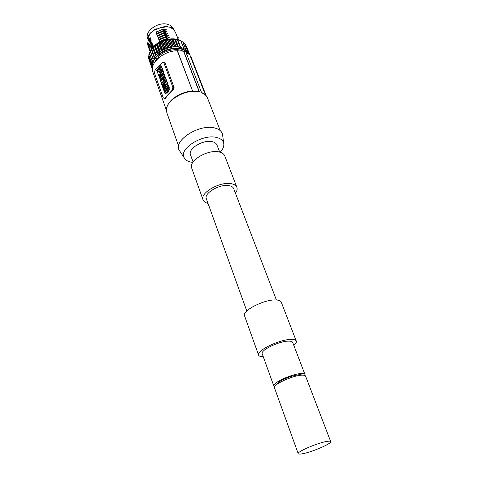<?xml version="1.0" encoding="UTF-8"?>
<svg xmlns="http://www.w3.org/2000/svg" width="478" height="478" viewBox="0 0 478 478"><rect width="100%" height="100%" fill="white"/><g stroke="black" fill="none" stroke-linecap="round" stroke-linejoin="round"><path stroke-width="0.72" d="M154.968 29.517L156.892 28.734M163.267 26.911L164.42 26.708M148.049 41.323L148.264 37.326L150.445 33.042L154.543 29.977L160.034 27.921L167.133 26.684L170.27 27.276L173.926 29.851L175.486 32.426L178.3 39.74M152.584 47.651L151.729 47.161L153.307 45.768L153.426 46.701M165.155 35.223L168.381 35.145L168.352 35.653L166.422 36.806C164.312 37.093 161.803 38.031 158.911 39.62L158.397 38.778L158.726 37.756L164.079 35.587L166.015 36.77L166.368 35.987L165.155 35.223L164.079 35.587M165.878 31.124L166.858 31.697L164.934 32.845C162.825 33.125 160.327 34.058 157.441 35.647L156.933 34.804L157.256 33.783L162.598 31.62L164.528 32.809L164.88 32.026L163.667 31.261L166.989 31.452L166.469 31.154M164.408 33.239L167.635 33.167L167.605 33.675L165.675 34.822C163.566 35.109 161.068 36.041 158.176 37.631L157.668 36.788L157.991 35.766L163.339 33.597L165.269 34.786L165.621 34.004L164.408 33.239L163.339 33.597M151.048 42.04L149.584 41.198L151.132 39.829L150.875 42.536M152.482 46.008L151.012 45.165L152.584 43.779L152.392 46.426M151.765 44.018L150.295 43.181L151.06 42.333L151.962 42.853L151.574 44.544M151.06 42.333L151.849 41.807L151.962 42.853M168.119 37.063L169.134 37.129L169.104 37.637L167.175 38.796C165.053 39.088 162.55 40.027 159.646 41.616L159.132 40.773L159.461 39.752L164.826 37.577L166.762 38.766L167.115 37.977L165.902 37.212L168.119 37.063L169.104 37.637M165.131 29.158L166.117 29.732L164.193 30.873C162.09 31.154 159.598 32.086 156.712 33.669L156.204 32.827L156.527 31.805L161.857 29.648L163.787 30.837L164.139 30.06L162.926 29.289L166.242 29.487L165.729 29.188M150.331 40.062L148.873 39.226L150.421 37.858L150.253 40.451M148.981 58.28L148.772 58.812M149.118 56.225L148.491 56.9L151.156 64.285M149.644 54.169L148.682 54.994L151.347 62.415M150.552 52.138L149.244 53.04L151.914 60.497M155.529 55.597L152.948 48.457L151.496 49.001L151.741 50.029L150.176 51.086L152.858 58.579M152.948 48.457L153.097 47.161L154.866 46.503L154.997 45.428L156.838 44.914L157.154 43.845L159.037 43.492L159.521 42.452L161.08 42.411L162.054 41.263L163.572 41.371L165.071 40.212L166.147 40.57L167.766 39.525L168.955 39.901L170.467 39.106L171.781 39.525L173.108 38.975L177.792 39.853L180.875 40.959L183.749 48.392L177.858 46.934L172.462 47.065L167.109 48.296L160.829 51.224L155.822 55.275L153.103 59.009L151.681 63.795L152.446 67.984M183.821 48.439L180.875 40.959M181.013 41.162L182.763 41.873L185.643 49.294L180.445 47.316L177.577 39.859M185.685 49.318L182.763 41.873M187.304 50.429L184.49 43.092L183.05 42.47M184.938 44.239L185.542 44.478L188.416 51.869L184.227 48.738M186.205 46.055L189.198 53.476L188.571 53.237L187.573 51.54M188.87 53.99L188.571 53.237M152.207 67.314L151.867 67.894L152.428 68.145M151.938 66.454L151.323 66.197L151.765 65.606M151.675 64.691L151.144 64.387L151.681 63.795M151.974 61.907L151.347 62.487L151.783 62.839M149.375 52.813L152.261 60.933M152.052 60.318L152.631 59.989M153.103 59.009L152.906 58.441L153.647 58.077M155.003 56.201L154.203 56.523L154.298 57.109L151.741 50.029M155.822 55.275L155.822 54.683L156.676 54.414M158.63 52.741L157.734 52.956L157.644 53.542M159.724 51.941L159.909 51.373L160.829 51.224M162.03 50.519L162.293 49.975L163.225 49.891M165.77 48.78L164.844 48.792L164.51 49.294M167.109 48.296L167.503 47.842L164.695 40.325M168.411 47.902L167.503 47.842M169.78 47.549L170.246 47.119L167.419 39.614M171.285 47.244L170.246 47.119M172.462 47.065L172.988 46.671L170.15 39.178M174.231 46.892L172.988 46.671M177.362 46.898L175.958 46.462L175.097 46.85M174.99 39.465L177.846 46.934L178.157 46.79L175.301 39.316M179.931 47.232L178.157 46.79M185.691 49.676L185.643 49.294M187.191 51.068L187.37 50.495L185.996 49.915M188.224 52.538L188.416 51.869M188.971 54.074L189.198 53.476M157.226 58.645L156.736 58.483L154.514 62.522M183.283 51.254C176.836 47.651 164.318 50.411 158.17 56.864L158.361 57.396L156.927 59.015L156.736 58.483M166.434 110.358L152.87 72.029C149.13 63.472 163.452 50.716 177.266 50.776L183.743 51.206L185.817 51.929L201.537 92.529L206.096 95.57L207.416 97.769L220.25 130.637M185.9 52.156L189.832 54.916L205.385 94.829M190.053 55.484L191.343 57.718L206.12 95.6M167.061 106.887C169.039 99.305 181.64 91.429 192.61 91.089L177.404 50.626M192.61 91.089L177.266 50.776M164.695 98.498L165.215 98.647L168.549 94.064L172.958 90.336L174.129 87.713L165.059 62.965L163.554 62.134M183.743 51.206L199.44 91.896C186.635 88.311 165.537 100.231 166.434 110.322L166.87 112.85L178.635 146.119M199.44 91.896L192.861 91.226M222.766 136.128L222.515 134.157C221.667 131.253 219.217 129.245 215.166 128.128C200.055 123.366 173.03 140.299 179.22 150.259L180.32 151.914M192.813 162.442L191.051 162.161C187.561 161.409 185.243 159.891 184.108 157.621C178.599 148.7 203.228 133.434 216.946 137.574C220.627 138.542 222.856 140.329 223.626 142.922C224.331 145.838 223.184 148.951 220.185 152.261M193.1 162.006L190.513 154.824C187.579 148.742 203.604 139.14 212.537 141.763C214.849 142.348 216.319 143.424 216.952 144.995L219.683 152.124M203.066 199.87L191.732 168.172C188.147 160.823 208.277 148.921 219.342 152.04C222.186 152.727 223.985 154.012 224.75 155.894L236.879 187.298C236.156 185.524 234.369 184.347 231.507 183.767C220.364 181.084 199.613 192.975 203.066 199.87C203.736 201.602 205.385 202.78 208.02 203.401M235.439 193.202C237.028 191.015 237.506 189.043 236.879 187.298M246.785 310.987L206.341 198.74C203.556 193.16 220.268 183.576 229.285 185.709C231.621 186.175 233.079 187.131 233.664 188.577L276.392 299.975M258.58 355.088C255.933 350.828 279.791 339.255 291.168 339.422C294.101 339.386 295.804 339.936 296.282 341.071L281.237 302.132C280.694 300.817 278.961 300.094 276.039 299.963C264.704 299.103 241.647 310.79 244.521 315.785L258.58 355.088C259.028 356.194 260.594 356.755 263.288 356.773M296.282 341.071C296.665 342.194 295.84 343.646 293.821 345.421M304.982 374.531L292.685 342.463C292.297 341.537 290.905 341.095 288.509 341.131C279.301 341.023 260.092 350.338 262.213 353.792L273.858 386.105C271.898 383.165 291.646 373.945 300.871 373.569C303.273 373.414 304.641 373.736 304.982 374.531L304.886 375.487M274.557 386.768L273.858 386.105M301.923 375.164C300.029 373.426 287.003 376.999 280.419 381.115C278.142 382.508 276.864 383.661 276.589 384.587M330.698 441.588L305.597 376.138C305.263 375.35 303.894 375.033 301.493 375.194C292.261 375.594 272.49 384.814 274.438 387.724L298.206 453.67C296.617 451.889 317.5 442.909 326.737 441.451C329.151 441.033 330.471 441.075 330.698 441.588C332.067 443.47 311.931 452.122 302.526 453.753C299.903 454.237 298.463 454.214 298.206 453.67M199.201 91.746L183.618 51.343M203.514 93.461L201.513 92.463M164.892 97.966L164.259 98.378L163.195 97.679L154.43 73.003L155.033 70.296L162.861 61.907L163.811 62.558L172.869 87.337L172.247 90.127L164.892 97.966L165.603 98.169M162.968 71.347L163.094 70.69L161.385 65.982L160.883 65.725M158.935 75.482L159.538 75.136M159.891 74.747L160.931 73.6M164.02 74.144L163.38 71.479L162.944 71.342L163.566 73.062L163.004 75.166M163.052 75.112L161.934 73.965L161.313 74.652L162.09 74.401M161.325 76.982L161.875 76.378L160.865 74.682M160.447 77.538L160.739 75.888M161.068 80.806L161.379 80.896M162.628 79.527L162.729 78.583M162.681 78.249L161.923 76.355L163.954 74.12L164.767 75.297L164.05 76.08L163.619 75.942L163.948 76.862L164.665 76.08L165.478 77.257L164.826 77.968M162.293 77.376L161.654 77.072C162.628 77.896 162.454 79.115 161.122 80.746L160.638 80.674C159.628 79.701 159.801 78.476 161.152 77L161.654 77.072M164.223 76.558L164.05 76.08M164.665 76.08L165.041 77.125L163.004 79.354L163.53 79.378M163.004 79.354L162.628 78.308L163.38 77.484L163.052 76.564L162.299 77.394L163.207 77M166.876 81.636L166.015 78.745L165.227 78.099M166.141 82.126L165.836 81.129M165.346 82.987L165.047 81.983M163.428 80.244L162.741 79.408L163.464 80.555M163.261 81.81L163.512 80.752M163.118 80.453L162.634 82.491L163.506 81.541L163.882 82.586L161.851 84.797L162.287 84.929L163.518 83.59M164.241 82.808L164.82 85.198L165.257 85.323L165.101 84.881M161.851 84.797L161.474 83.752L161.958 81.72L161.086 82.664L161.761 82.533M164.82 85.198L164.295 85.765L165.257 85.323M163.171 86.59L164.193 85.478M164.982 84.845L164.605 83.793L166.655 81.571L167.031 82.622L166.547 84.672L167.431 83.722L167.814 84.779L165.758 86.996L165.376 85.944L165.86 83.895L164.982 84.845L165.669 84.702M167.175 83.997L167.467 82.754L166.655 81.571M168.113 85.054L167.868 83.853L167.431 83.722M165.089 88.788L165.89 87.074L165.454 86.948L163.852 90.39L163.392 87.713L162.968 87.916L163.494 88M168.728 86.219L167.892 84.988L168.603 86.357M168.292 86.094L166.23 88.311L166.667 88.436L168.238 86.745M169.248 87.659L168.358 86.285L169.248 87.659L169.009 88.591M170.09 89.984L169.2 88.603L170.09 89.984L168.232 89.762L167.617 92.158L168.053 92.284L168.668 89.888M167.617 92.158L167.163 90.904L167.473 89.715L166.714 89.661L167.449 89.81M166.876 92.947L166.619 92.224L165.089 93.855L164.713 92.798L166.236 91.161L165.49 89.858C164.707 90.515 164.647 91.143 165.304 91.74L164.719 92.374L164.193 91.292L165.352 88.675L166.308 89.32L167.408 92.379L166.876 92.947L167.312 93.073L167.73 92.188M165.089 93.855L165.525 93.981L166.768 92.648M165.639 91.8L165.818 90.025M166.481 89.01L165.932 88.783M167.204 90.736L166.834 89.697M156.748 70.523L156.892 69.848L160.536 65.785L160.955 65.845L162.657 70.553L162.514 71.24L158.672 75.399L156.748 70.523M160.614 66.789L161.122 68.133L160.471 69.173M158.11 71.861L160.034 69.059L160.375 69.143M157.848 71.778L157.501 70.009L160.489 66.747M158.917 71.533L159.885 71.138L160.763 69.495L161.468 69.083C161.827 70.78 161.325 72.023 159.969 72.823L158.816 72.047L158.917 71.539M160.106 70.505L159.993 69.573L160.106 70.505M158.218 71.748L157.931 70.147L160.728 67.04M161.528 69.262L160.763 69.495M159.975 71.192L160.315 71.276L161.194 69.633M159.742 72.841L159.246 72.184L159.861 71.168M160.273 69.8L160.076 70.535M161.313 74.652L160.925 73.576L162.944 71.342M162.831 73.785L162.526 73.69L162.896 72.907L162.424 73.421L163.016 73.385M160.865 76.88L160.429 75.709C159.646 76.372 159.58 76.994 160.232 77.573L159.652 78.207C158.786 76.833 158.995 75.62 160.279 74.562L161.439 76.247L160.865 76.88L161.217 76.988M159.652 78.207L160.082 78.338M161.875 76.378L161.439 76.247M161.247 78.177C160.566 79.097 160.483 79.557 160.978 79.569L161.51 78.261M161.57 78.35L161.134 79.521M163.954 74.12L164.767 75.297M164.33 75.166L163.619 75.942M165.041 77.125L165.478 77.257M166.577 81.362L166.105 81.869L165.681 80.692L165.358 81.045L165.782 82.216L165.316 82.73L164.892 81.553L164.569 81.899L164.994 83.076L164.528 83.584L163.542 80.842C163.297 79.462 163.667 78.512 164.659 77.986L165.579 78.613L166.577 81.362L167.013 81.493M165.794 81.176L165.358 81.045M165.006 82.031L164.569 81.899M164.384 80.585L164.844 79.193L164.384 80.585M164.611 80.543L165.059 79.372M161.086 82.664L160.716 81.618L162.741 79.408M163.506 81.541L163.823 81.636M163.882 82.586L164.205 82.682M164.295 85.765L164.038 85.048L162.526 86.685L162.15 85.64L163.661 83.997L163.404 83.28L163.93 82.712M167.031 82.622L167.467 82.754M167.814 84.779L168.25 84.911M163.852 90.39L164.163 90.485M162.968 87.916L162.574 86.823L165.376 85.944M165.059 85.849L165.454 86.948M163.93 87.456L164.54 87.169L164.121 87.988L163.93 87.456L164.336 87.576M166.23 88.311L165.83 87.211L167.892 84.988M166.714 89.661L166.266 88.418L167.784 88.514L168.358 86.285M168.812 87.528L168.543 88.561L169.2 88.603M169.654 89.858L168.232 89.762M167.408 92.379L167.844 92.505M165.609 91.83L165.304 91.74M164.719 92.374L165.024 92.457M165.382 26.571L170.27 27.276M154.561 29.702L150.445 33.042M178.216 39.519L178.969 39.56L178.945 39.979M177.84 38.539L178.933 39.507M178.186 37.571L177.093 36.603M178.079 38.706L178.222 37.625L177.469 37.583M152.141 48.2L151.49 47.83L151.663 47.238L150.63 50.56M150.713 50.399L151.49 47.83M158.194 38.15L164.779 35.27M158.851 39.531L166.422 36.806M159.634 42.052L165.717 39.668M168.71 39.065L166.278 39.262M160.214 41.747L165.573 39.578M156.73 34.183L162.598 31.62M163.291 31.309L163.667 31.261M157.387 35.557L164.934 32.845M157.459 36.161L164.038 33.287M158.122 37.541L165.675 34.822M150.749 42.673L149.345 41.867L149.584 41.198M148.903 48.409L148.879 48.35C148.114 46.139 148.329 43.785 149.512 41.275M149.345 41.867C148.419 43.713 148.276 45.912 148.921 48.469L149.315 49.371M152.189 46.647L150.773 45.834L151.012 45.165M150.11 51.672C149.757 49.336 149.978 47.388 150.773 45.834M150.104 51.69C149.578 49.652 149.859 47.501 150.946 45.249M151.472 44.657L150.056 43.845L150.295 43.181M149.608 50.381L149.584 50.321C148.825 48.117 149.034 45.763 150.229 43.259M150.056 43.845C149.124 45.691 148.981 47.89 149.626 50.441L150.02 51.349M158.929 40.146L164.826 37.577M165.525 37.26L165.902 37.212M159.592 41.526L167.175 38.796M156.007 32.205L161.857 29.648M162.556 29.337L162.926 29.289M156.659 33.58L164.193 30.873M150.032 40.696L148.634 39.889L148.873 39.226M148.61 47.406L148.222 46.503C147.571 43.946 147.708 41.741 148.634 39.889M148.198 46.444L148.18 46.384C147.409 44.173 147.618 41.813 148.801 39.304M147.941 39.423L147.654 38.622C144.165 30.927 159.467 20.691 168.716 24.695C171.1 25.615 172.683 27.061 173.466 29.021L173.651 29.511M160.034 27.921L154.543 29.977M159.939 27.7L165.585 26.768M149.375 54.361L149.494 53.745M149.835 52.55L150.289 51.409M150.642 50.704L151.49 49.282M151.789 48.858L153.05 47.298L155.768 54.821M153.271 47.053C159.783 39.716 173.873 36.639 180.821 40.941M180.953 41.012L181.544 41.389M188.792 53.924C185.159 48.421 178.414 46.856 168.549 49.216C157.967 52.156 150.188 61.429 152.446 67.96M188.129 53.411C184.221 48.631 177.738 47.364 168.662 49.604C157.644 53.661 152.279 59.523 152.572 67.195M151.353 66.245L151.89 67.762M148.718 58.567L151.371 66.042M148.562 56.715L151.215 64.201M148.778 54.785L151.448 62.283M150.534 52.15L153.038 59.141M151.58 50.274L154.125 57.354M150.337 50.835L153.032 58.352M150.534 50.752L151.454 49.168L154.155 56.685M151.651 48.905L154.358 56.428M155.738 55.364L153.157 48.218M156.013 54.576L153.295 47.047M157.226 53.9L154.621 46.725M157.477 53.685L154.866 46.503M157.686 53.07L154.95 45.535M157.967 52.837L155.231 45.308M159.192 52.323L156.563 45.117M159.473 52.12L156.838 44.914M159.861 51.463L157.107 43.928M160.178 51.254L157.423 43.725M161.379 50.889L158.726 43.671M161.689 50.71L159.037 43.492M162.257 50.035L159.485 42.506M162.604 49.855L159.825 42.327M163.751 49.64L161.08 42.411M164.079 49.485L161.409 42.261M164.82 48.816L162.036 41.293M165.185 48.672L162.395 41.15M166.26 48.595L163.572 41.371M166.601 48.469L163.912 41.251M167.88 47.728L165.071 40.212M168.848 47.782L166.147 40.57M169.194 47.692L166.493 40.481M170.592 47.029L167.766 39.525M171.704 47.173L168.955 39.901M172.026 47.125L169.272 39.835M173.305 46.605L170.467 39.106M174.566 46.874L171.781 39.525M174.864 46.862L172.062 39.483M175.677 46.503L172.827 39.023M175.958 46.462L173.108 38.975M177.571 46.91L174.739 39.495M178.408 46.76L175.551 39.292M180.224 47.292L177.374 39.871M180.66 47.31L177.792 39.853M181.066 41.192L183.922 48.577M184.406 43.014L187.286 50.417M189.097 53.9L189.27 54.349M163.811 62.558L165.059 62.965M172.869 87.337L174.129 87.713M172.247 90.127L172.958 90.336M161.385 65.982L160.955 65.845M163.094 70.69L162.657 70.553M162.92 71.365L162.514 71.24M159.276 75.428L158.839 75.297M157.824 70.654L157.393 70.517M157.931 70.147L157.501 70.009M160.686 66.932L160.357 66.83M158.816 72.047L159.246 72.184M160.632 69.854L161.062 69.991M159.813 69.692L160.244 69.83M164.002 73.194L163.566 73.062M166.015 78.745L165.579 78.613M166.625 89.41L166.308 89.32M150.415 32.833C147.684 36.824 149.04 35.372 148.276 37.063L148.264 37.326M178.593 39.053L178.754 39.453M177.852 37.117L178.007 37.517M152.5 46.312L153.336 46.796M167.963 35.103L168.477 35.402M167.366 35.079L168.352 35.653M167.031 36.585L166.368 35.987M165.537 32.623L164.88 32.026M167.216 33.125L167.73 33.424M166.619 33.102L167.605 33.675M166.284 34.601L165.621 34.004M150.349 40.355L151.245 40.875M151.783 44.323L152.685 44.842M168.71 37.087L169.23 37.386M167.778 38.575L167.115 37.977M164.796 30.652L164.139 30.06M149.632 38.377L150.534 38.897M149.351 54.378L149.477 53.685M149.775 52.586L150.259 51.325M151.622 48.911C157.352 39.943 174.488 35.725 181.7 41.449M152.285 68.091L152.404 68.432M149.226 60.437L151.867 67.894M148.676 58.728L151.323 66.197M148.491 56.9L151.144 64.387M148.682 54.994L151.347 62.487M149.244 53.04L151.92 60.545M150.176 51.086L152.864 58.603M180.965 41.036L183.839 48.475M182.847 41.95L185.727 49.371M184.49 43.092L187.37 50.495M185.625 44.556L188.499 51.947M186.408 46.181L189.282 53.554M189.133 53.853L189.36 54.432M184.108 157.621L179.22 150.259M223.626 142.922L222.515 134.157M164.259 98.378L165.215 98.647M159.108 75.536L158.672 75.399M159.885 71.138L160.315 71.276M161.122 80.746L161.433 80.836M170.186 27.132C171.1 27.312 172.313 28.166 173.825 29.708M175.486 32.426L173.902 29.797M148.043 41.329L148.234 37.23M158.152 38.115L158.397 38.778M156.694 34.147L156.933 34.804M157.423 36.125L157.668 36.788M158.887 40.11L159.132 40.773M155.965 32.169L156.204 32.827"/></g></svg>
